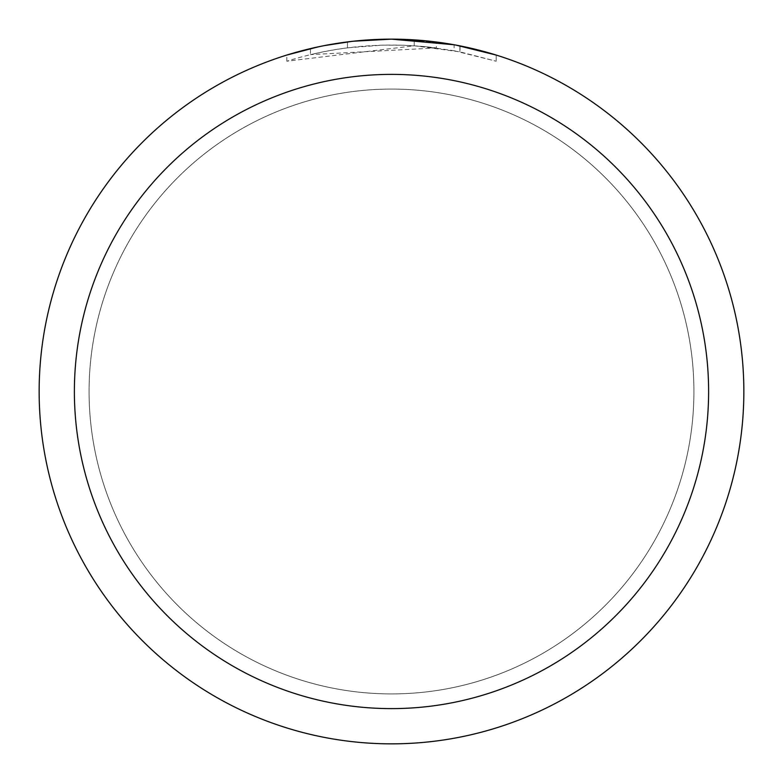<?xml version="1.0" encoding="UTF-8"?>
<svg xmlns="http://www.w3.org/2000/svg" width="783" height="783" viewBox="0 0 783 783"><rect width="100%" height="100%" fill="white"/><g stroke="black" fill="none" stroke-linecap="round" stroke-linejoin="round"><path stroke-width="0.59" stroke-dasharray="3.92 2.94" d="M391.5 89.096A302.404 302.404 0 0 1 693.904 391.5A302.404 302.404 0 0 1 391.5 693.904A302.404 302.404 0 0 1 89.096 391.5A302.404 302.404 0 0 1 391.5 89.096A302.404 302.404 0 0 1 693.904 391.5A302.404 302.404 0 0 1 391.5 693.904A302.404 302.404 0 0 1 89.096 391.5A302.404 302.404 0 0 1 391.5 89.096M496.207 55.064L496.207 61.221L496.207 55.064L454.091 44.758L454.091 50.729L496.207 61.221L459.895 51.844L414.217 45.766L286.813 61.221C335.701 45.913 385.559 41.489 436.376 47.939L436.376 42.018L391.5 39.15A352.35 352.35 0 0 1 743.85 391.5A352.35 352.35 0 0 1 391.5 743.85A352.35 352.35 0 0 1 39.15 391.5A352.35 352.35 0 0 1 391.5 39.15L414.217 39.884L455.755 45.062M424.083 40.657L429.064 41.156M436.376 47.939L310.45 54.634A346.478 346.478 0 0 1 347.466 47.832L382.221 45.15L403.754 45.238L425.345 46.677L454.091 50.719M351.763 41.401L347.466 41.91L347.466 47.832L347.466 41.91A352.35 352.35 0 0 0 310.45 48.595L310.45 54.634L310.45 48.595M286.813 61.221L286.813 55.064L316.156 47.303L338.55 43.153L353.613 41.196L376.32 39.473L391.5 39.15M414.217 45.766L414.217 39.884M318.123 46.872L339.205 43.055M342.22 42.615L360.092 40.55M362.872 40.315L364.183 40.207M365.925 40.08L387.311 39.179M459.895 51.844L459.895 45.854L459.895 51.844M321.872 46.099L324.495 45.58M89.066 391.5A302.434 302.434 0 0 1 391.5 89.066A302.434 302.434 0 0 1 693.934 391.5A302.434 302.434 0 0 1 391.5 693.934A302.434 302.434 0 0 1 89.066 391.5A302.434 302.434 0 0 1 391.5 89.066A302.434 302.434 0 0 1 693.934 391.5A302.434 302.434 0 0 1 391.5 693.934A302.434 302.434 0 0 1 89.066 391.5M460.042 45.884L460.042 51.874"/><path stroke-width="1.17" d="M454.091 44.758L391.5 39.15L424.083 40.657M429.064 41.156L436.376 42.018M391.5 39.15A352.35 352.35 0 0 1 743.85 391.5A352.35 352.35 0 0 1 391.5 743.85A352.35 352.35 0 0 1 39.15 391.5A352.35 352.35 0 0 1 391.5 39.15L353.417 41.215L387.311 39.179M455.755 45.062L496.207 55.064M391.5 74.385A317.115 317.115 0 0 1 708.615 391.5A317.115 317.115 0 0 1 391.5 708.615A317.115 317.115 0 0 1 74.385 391.5A317.115 317.115 0 0 1 391.5 74.385M351.763 41.401L324.495 45.58M286.813 55.064L318.123 46.872M339.205 43.055L342.22 42.615M360.092 40.55L362.872 40.315M364.183 40.207L365.925 40.08M310.45 48.595L321.872 46.099"/></g></svg>
